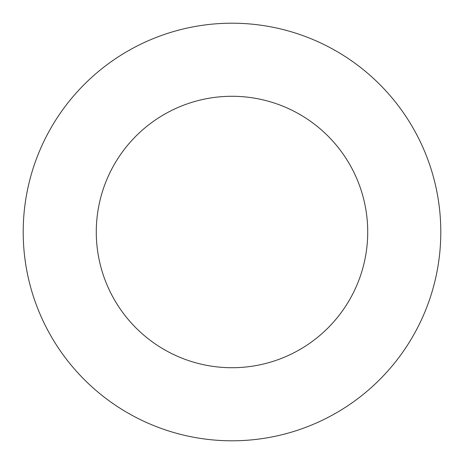 <?xml version="1.0" encoding="UTF-8"?>
<svg xmlns="http://www.w3.org/2000/svg" width="464" height="464" viewBox="0 0 464 464"><rect width="100%" height="100%" fill="white"/><g stroke="black" fill="none" stroke-linecap="round" stroke-linejoin="round"><path stroke-width="0.7" d="M232 440.8A208.8 208.8 0 0 0 440.8 232A208.8 208.8 0 0 0 232 23.2A208.8 208.8 0 0 0 23.2 232A208.8 208.8 0 0 0 232 440.8M232 367.72A135.72 135.72 0 0 0 367.72 232A135.72 135.72 0 0 0 232 96.28A135.72 135.72 0 0 0 96.28 232A135.72 135.72 0 0 0 232 367.72"/></g></svg>
